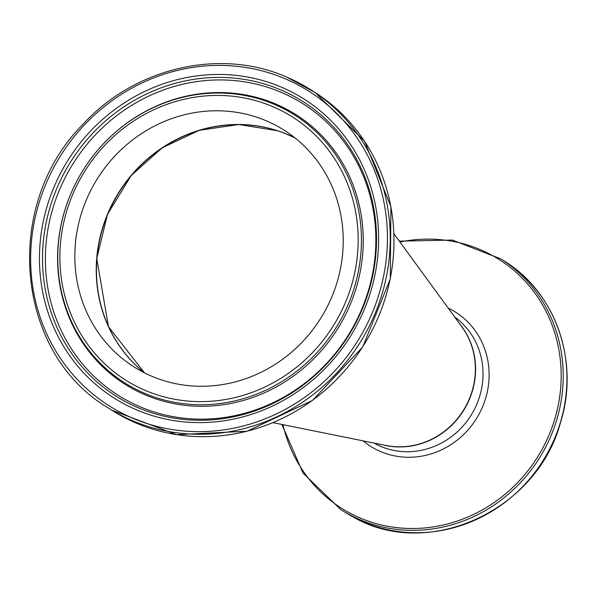 <?xml version="1.0" encoding="UTF-8"?>
<svg xmlns="http://www.w3.org/2000/svg" width="596" height="596" viewBox="0 0 596 596"><rect width="100%" height="100%" fill="white"/><g stroke="black" fill="none" stroke-linecap="round" stroke-linejoin="round"><path stroke-width="0.89" d="M393.941 233.788L461.907 326.899A74.954 70.417 122.6 0 1 468.53 400.706A74.954 70.417 122.6 0 1 385.947 445.473L272.961 422.661M144.605 372.91A140.157 131.679 122.6 0 1 109.224 210.872A140.157 131.679 122.6 0 1 295.08 137.996M330.46 300.034A140.157 131.679 122.6 0 1 133.429 366.547A140.157 131.679 122.6 0 1 87.605 197.023A140.157 131.679 122.6 0 1 284.635 130.509A140.157 131.679 122.6 0 1 330.46 300.034M353.1 516.941L353.264 517.037C427.816 560.471 536.862 510.809 560.426 422.788C579.796 362.122 555.993 293.001 504.782 261.376A148.702 139.71 122.6 0 1 547.806 452.513A148.702 139.71 122.6 0 1 353.249 517.023A148.702 139.71 122.6 0 1 344.361 511.808L340.621 509.416A148.702 139.71 -57.4 0 0 349.509 514.631A148.702 139.71 -57.4 0 0 544.066 450.122A148.702 139.71 -57.4 0 0 501.042 258.984L452.357 240.061L399.313 241.149M399.961 242.028A147.219 138.317 122.6 0 1 536.944 296.033A147.219 138.317 122.6 0 1 542.226 449.071A147.219 138.317 122.6 0 1 349.614 512.94A147.219 138.317 122.6 0 1 282.958 424.68M363.15 440.869A79.387 74.589 -57.4 0 0 375.026 448.877A79.387 74.589 -57.4 0 0 478.893 414.443A79.387 74.589 -57.4 0 0 448.192 308.11M382.714 444.817A74.954 70.417 -57.4 0 0 465.93 406.524A74.954 70.417 -57.4 0 0 459.956 324.224M454.666 316.983A74.954 70.417 122.6 0 1 473.38 411.3A74.954 70.417 122.6 0 1 375.324 443.819A74.954 70.417 122.6 0 1 373.916 443.044M107.965 407.731L111.705 410.13A188.574 177.168 122.6 0 0 376.791 320.633A188.574 177.168 122.6 0 0 315.142 92.544L286.534 77.033C219.969 47.658 134.547 67.639 82.665 124.624C2.198 205.471 15.302 352.899 107.965 407.731A188.574 177.168 -57.4 0 0 373.051 318.242A188.574 177.168 -57.4 0 0 311.403 90.152A188.574 177.168 -57.4 0 0 286.572 77.055M285.007 78.687A186.325 175.053 122.6 0 1 370.459 316.998A186.325 175.053 122.6 0 1 133.064 418.362A186.325 175.053 122.6 0 1 47.605 180.059A186.325 175.053 122.6 0 1 285.007 78.687M55.584 183.441A177.124 166.411 -57.4 0 0 136.812 409.973A177.124 166.411 -57.4 0 0 362.487 313.615A177.124 166.411 -57.4 0 0 281.252 87.083A177.124 166.411 -57.4 0 0 55.584 183.441M284.784 133.333L294.983 137.914A140.157 131.679 -57.4 0 0 287.585 134.48A140.157 131.679 -57.4 0 0 109.008 210.731A140.157 131.679 -57.4 0 0 144.485 372.85L108.472 326.675L96.746 258.47L107.496 214.359L131.321 175.351L162.246 147.801L199.168 130.338L238.84 124.512L277.781 130.807M74.083 191.286A155.772 146.348 122.6 0 1 272.543 106.542A155.772 146.348 122.6 0 1 343.989 305.77A155.772 146.348 122.6 0 1 145.521 390.514A155.772 146.348 122.6 0 1 74.083 191.286M144.94 393.442A158.588 148.993 -57.4 0 0 346.999 307.171A158.588 148.993 -57.4 0 0 288.769 111.504A158.588 148.993 -57.4 0 0 89.363 160.853A158.588 148.993 -57.4 0 0 79.35 176.476A158.588 148.993 -57.4 0 0 72.213 190.616A158.588 148.993 -57.4 0 0 144.94 393.442M79.35 176.476L79.32 176.528A159.624 149.961 -57.4 0 0 72.131 190.757A159.624 149.961 -57.4 0 0 145.335 394.91A159.624 149.961 -57.4 0 0 348.705 308.072A159.624 149.961 -57.4 0 0 290.103 111.132A159.624 149.961 -57.4 0 0 89.393 160.801L89.363 160.853M280.642 89.847A174.427 163.878 122.6 0 1 360.632 312.937A174.427 163.878 122.6 0 1 138.399 407.828A174.427 163.878 122.6 0 1 58.401 184.745A174.427 163.878 122.6 0 1 280.642 89.847M140.254 406.845A172.572 162.134 -57.4 0 0 360.126 312.96A172.572 162.134 -57.4 0 0 280.977 92.238A172.572 162.134 -57.4 0 0 61.105 186.123A172.572 162.134 -57.4 0 0 140.254 406.845M504.782 261.376L501.042 258.984M281.886 424.464L303.073 473.105L340.621 509.416M315.142 92.544L364.543 141.245L390.924 206.7L390.283 278.935L362.726 346.969L312.453 400.452L247.102 431.236L176.61 434.648L111.705 410.13"/></g></svg>

